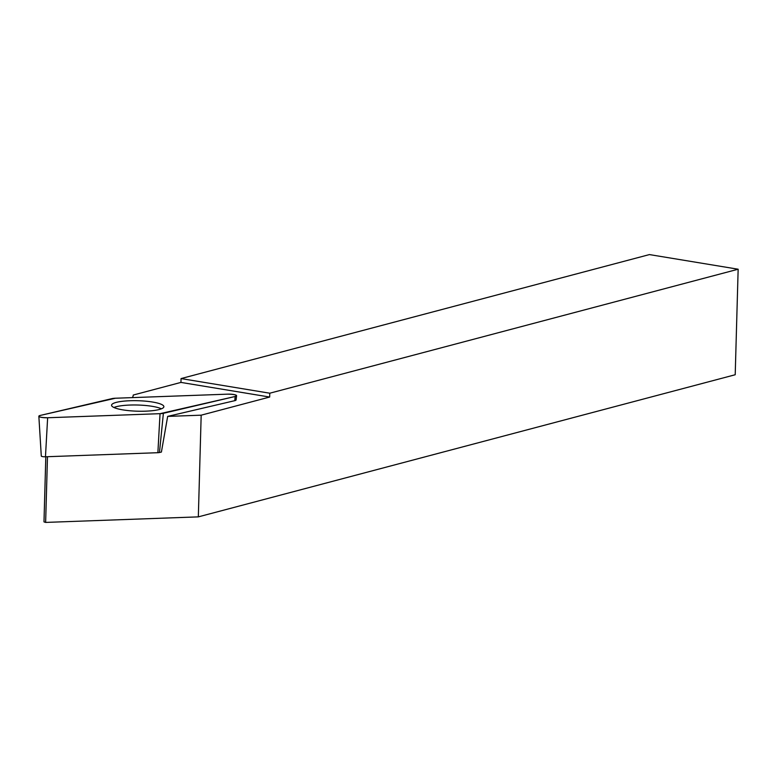 <?xml version="1.0" encoding="UTF-8"?>
<svg xmlns="http://www.w3.org/2000/svg" width="777" height="777" viewBox="0 0 777 777"><rect width="100%" height="100%" fill="white"/><g stroke="black" fill="none" stroke-linecap="round" stroke-linejoin="round"><path stroke-width="1.17" d="M45.804 456.769L43.988 521.891L45.639 522.416L198.329 516.87L201.175 415.18L167.667 416.394L161.402 452.059L159.46 452.515A3.215 0.641 -178.4 0 1 157.877 452.7L45.464 456.779A3.215 0.641 -178.4 0 1 41.288 456.06L38.85 416.249A6.76 1.36 1.6 0 0 47.64 417.754L160.052 413.675A6.76 1.36 1.6 0 0 163.384 413.296L235.188 396.474A6.76 1.36 1.6 0 0 236.587 395.716A6.76 1.36 1.6 0 0 227.807 394.153L115.394 398.232A6.76 1.36 1.6 0 0 112.063 398.611L40.249 415.442A6.76 1.36 1.6 0 0 38.85 416.249M45.639 522.416L47.475 456.711M133.207 395.61L133.226 395.046A68.998 13.84 1.6 0 1 133.226 395.328A68.998 13.84 1.6 0 1 132.187 397.63M167.667 416.394L234.771 400.67A6.381 1.282 1.6 0 0 236.091 399.961L236.587 395.716M201.175 415.18L269.668 397.047L269.774 393.211L738.15 269.221L649.426 254.584L181.051 378.574L180.954 382.41L269.668 397.047M180.954 382.41L133.226 395.046M198.329 516.87L735.207 374.747L738.15 269.221M269.774 393.211L181.051 378.574M161.393 408.819A25.855 5.186 1.6 0 0 158.79 407.808A25.855 5.186 1.6 0 0 152.263 406.332A25.855 5.186 1.6 0 0 113.918 407.498M116.288 408.391A26.165 5.245 1.6 0 0 145.328 411.179A26.165 5.245 1.6 0 0 163.869 406.76A26.165 5.245 1.6 0 0 159.159 403.525A26.165 5.245 1.6 0 0 129.759 400.747A26.165 5.245 1.6 0 0 111.567 405.303A26.165 5.245 1.6 0 0 116.288 408.391M160.043 413.675L235.178 396.474C237.791 395.124 235.334 394.357 227.787 394.153L115.394 398.232L40.258 415.433C37.646 416.783 40.113 417.56 47.65 417.754L160.043 413.675L157.877 452.7M47.64 417.754L45.464 456.779M234.771 400.67L235.188 396.474M163.384 413.296L159.46 452.515"/></g></svg>

